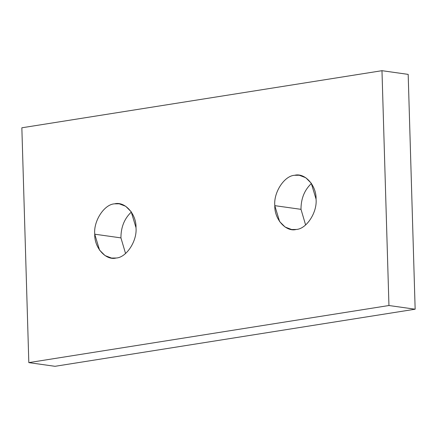 <?xml version="1.0" encoding="UTF-8"?>
<svg xmlns="http://www.w3.org/2000/svg" width="437" height="437" viewBox="0 0 437 437"><rect width="100%" height="100%" fill="white"/><g stroke="black" fill="none" stroke-linecap="round" stroke-linejoin="round"><path stroke-width="0.66" d="M120.94 237.892L94.736 234.199L99.549 250.106L105.055 255.596L111.544 258.065L116.171 258.016C126.413 257.612 137.316 240.913 136 227.661L131.187 211.754L125.681 206.264L119.186 203.795L114.565 203.844C104.317 204.248 93.414 220.947 94.736 234.199L120.94 237.892C120.912 227.633 124.119 219.27 130.559 212.797L131.39 212.054L130.559 212.797C124.119 219.27 120.912 227.633 120.94 237.892L125.55 253.493L120.94 237.892M301 209.339L274.797 205.652L279.609 221.554L285.115 227.043L291.605 229.512L296.231 229.469C306.479 229.059 317.382 212.366 316.06 199.108L311.248 183.207L305.742 177.712L299.252 175.242L294.625 175.292C284.383 175.701 273.475 192.395 274.797 205.652L301 209.339C300.978 199.081 304.185 190.718 310.62 184.25L311.45 183.507L310.62 184.25C304.185 190.718 300.978 199.081 301 209.339L305.61 224.946L301 209.339M21.85 127.79L381.976 70.69L408.18 74.383L381.976 70.69L388.946 305.518L28.82 362.617L21.85 127.79L28.82 362.617L55.024 366.31L28.82 362.617L388.946 305.518L415.15 309.21L388.946 305.518L381.976 70.69L21.85 127.79M55.024 366.31L415.15 309.21L408.18 74.383L415.15 309.21L55.024 366.31M274.797 205.652C273.475 192.395 284.383 175.701 294.625 175.292C304.797 172.462 316.585 185.561 316.06 199.108C317.382 212.366 306.479 229.059 296.231 229.469C286.06 232.298 274.272 219.199 274.797 205.652M94.736 234.199C93.414 220.947 104.317 204.248 114.565 203.844C124.736 201.015 136.524 214.108 136 227.661C137.316 240.913 126.413 257.612 116.171 258.016C106 260.845 94.212 247.752 94.736 234.199"/></g></svg>
